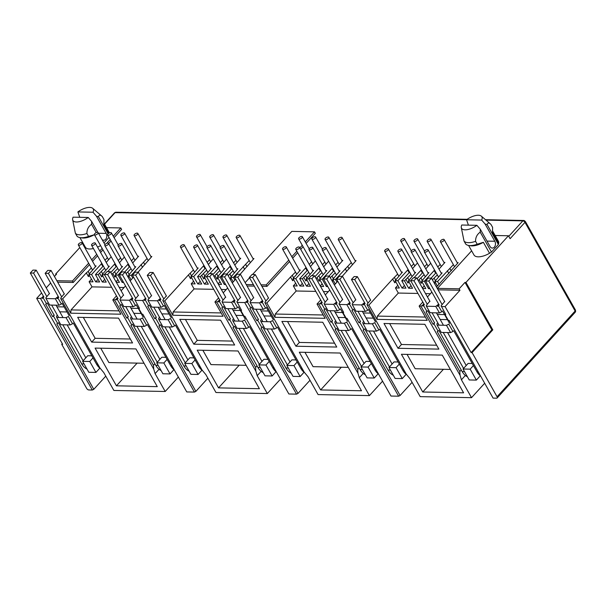 <?xml version="1.0" encoding="UTF-8"?>
<svg xmlns="http://www.w3.org/2000/svg" width="606" height="606" viewBox="0 0 606 606"><rect width="100%" height="100%" fill="white"/><g stroke="black" fill="none" stroke-linecap="round" stroke-linejoin="round"><path stroke-width="0.91" d="M444.675 301.493L441.13 305.78L445.774 314.484L444.963 314.469L448.311 320.377L449.122 320.392L493.087 398.112L496.587 398.18A1.871 1 -137.7 0 0 497.147 397.975L575.215 312.241A1.871 1 -137.7 0 0 575.336 312.037A1.871 1.538 18.2 0 0 575.609 311.567L575.465 310.067A1.871 0.826 150.5 0 1 575.132 311.014L497.064 396.748L472.082 352.601L492.792 329.853L465.961 282.419L508.449 235.764L495.147 235.492M466.597 219.728L115.072 212.638A1.871 1 -137.7 0 0 114.511 212.835L115.935 212.229A1.871 1.348 91.2 0 0 115.072 212.638L104.543 224.197M508.767 236.325L522.849 220.864A1.871 1.348 -88.8 0 1 523.713 220.455A1.871 1.348 -88.8 0 1 523.842 220.47A1.871 1.288 98.8 0 1 523.963 220.478L525.304 221.402A1.871 0.826 150.5 0 1 524.97 222.349A1.871 1 -137.7 0 0 522.849 220.864L485.989 220.122M79.765 217.304L77.894 211.926A11.681 5.151 150.5 0 1 92.703 208.312A11.681 5.151 150.5 0 1 93.013 212.229L96.43 216.183L106.179 233.416A4.204 3.03 -88.8 0 1 105.649 239.325A4.204 3.03 -88.8 0 1 103.709 240.241A4.204 3.03 -88.8 0 1 102.058 239.521M492.655 231.083L498.367 241.18A14.014 6.181 150.5 0 1 498.708 243.218L498.374 244.468L491.474 252.051L489.55 253.27L483.361 242.324L477.217 244.248L475.566 241.324C475.498 237.438 477.043 234.378 480.21 232.151L480.308 229.273L490.057 246.506A4.204 3.03 91.2 0 0 492.36 248.081A4.204 3.03 91.2 0 0 494.307 247.165A4.204 3.03 91.2 0 0 494.837 241.256L486.997 241.097M62.304 343.663L61.714 344.314L86.688 388.461A1.871 1 -137.7 0 0 88.809 389.953L92.309 390.022L40.496 298.44L41.973 297.728L42.344 298.387L43.231 297.955L46.533 303.795L45.647 304.22L52.661 316.627L53.548 316.203L57.676 323.498L56.79 323.922L93.786 389.31L92.309 390.022M484.679 383.242L471.536 397.672L420.185 396.635L410.073 378.758L406.315 374.213L367.175 305.03L368.956 305.068L392.643 279.055L394.748 282.782L395.741 281.692M412.095 382.325L400.104 395.491L398.634 396.203L346.821 304.621L348.291 303.909L348.662 304.568L349.548 304.136L352.851 309.977L351.965 310.401L358.987 322.809L359.873 322.384L364.001 329.679L363.115 330.103L400.104 395.491M342.572 299.432L339.019 303.72L343.67 312.423L342.86 312.408L346.2 318.317L347.011 318.332L390.984 396.051L398.634 396.203M382.568 381.182L369.425 395.612L318.082 394.574L307.969 376.697L304.204 372.152L265.064 302.97L266.852 303.008L290.539 276.995L292.645 280.722L293.637 279.631M309.984 380.265L298 393.43L296.523 394.142L244.71 302.561L246.187 301.849L246.559 302.508L247.445 302.076L250.748 307.916L249.861 308.34L256.876 320.748L257.762 320.324L261.89 327.619L261.004 328.043L298 393.43M240.461 297.372L236.916 301.659L241.559 310.363L240.749 310.348L244.097 316.256L244.907 316.271L288.873 393.991L296.523 394.142M280.464 379.121L267.322 393.552L215.971 392.514L205.858 374.637L202.101 370.092L162.961 300.909L164.741 300.947L188.428 274.935L190.534 278.662L191.526 277.571M207.881 378.205L195.889 391.37L194.42 392.082L142.607 300.5L144.076 299.788L144.448 300.447L145.334 300.015L148.637 305.856L147.75 306.28L154.772 318.688L155.659 318.264L159.787 325.558L158.901 325.983L195.889 391.37M138.357 295.311L134.805 299.599L139.456 308.302L138.645 308.287L141.986 314.196L142.796 314.211L186.769 391.93L194.42 392.082M178.353 377.061L165.211 391.491L113.867 390.453L103.755 372.576L99.99 368.031L60.858 298.849L62.638 298.887L86.325 272.874L88.431 276.601L89.423 275.51M105.77 376.144L93.786 389.31M91.703 342.11L77.666 317.302L118.511 318.12L132.547 342.935L91.703 342.11L95.157 338.315L130.335 339.027M135.933 348.92L157.28 386.643L116.435 385.817L95.089 348.094L135.933 348.92M165.211 391.491L155.098 373.614L153.735 369.115L114.595 299.94L116.072 299.22L116.443 299.879L117.329 299.455L120.632 305.288L119.746 305.719L126.768 318.127L127.646 317.695L131.775 324.99L130.896 325.422L153.477 365.342L153.735 369.115M116.488 295.872L112.814 299.902L114.595 299.94M112.814 299.902L120.905 314.203L70.728 313.188L62.638 298.887M155.098 373.614L159.037 369.281M193.814 344.17L179.777 319.362L220.614 320.18L234.651 344.996L193.814 344.17L197.261 340.375L232.446 341.087M238.037 350.98L259.383 388.704L218.539 387.878L197.2 350.154L238.037 350.98M267.322 393.552L257.202 375.675L255.846 371.175L216.706 302L218.175 301.28L218.554 301.94L219.433 301.515L222.735 307.348L221.857 307.78L228.871 320.188L229.757 319.756L233.886 327.051L232.999 327.482L255.588 367.403L255.846 371.175M218.592 297.932L214.925 301.962L216.706 302M214.925 301.962L223.016 316.264L172.839 315.249L164.741 300.947M257.202 375.675L261.148 371.342M295.917 346.231L281.881 321.422L322.725 322.24L336.762 347.056L295.917 346.231L299.372 342.435L334.55 343.147M340.148 353.04L361.494 390.764L320.65 389.938L299.303 352.215L340.148 353.04M369.425 395.612L359.313 377.735L357.949 373.235L318.809 304.06L320.286 303.348L320.657 304L321.544 303.576L324.846 309.408L323.96 309.84L330.982 322.248L331.861 321.816L335.989 329.111L335.11 329.543L357.691 369.463L357.949 373.235M320.703 299.993L317.029 304.023L318.809 304.06M317.029 304.023L325.119 318.324L274.942 317.309L266.852 303.008M359.313 377.735L363.252 373.402M398.028 348.291L383.984 323.483L424.829 324.301L438.865 349.117L398.028 348.291L401.475 344.496L436.661 345.208M442.251 355.101L463.598 392.824L422.753 391.999L401.407 354.275L442.251 355.101M471.536 397.672L461.416 379.795L460.06 375.296L420.92 306.121L422.39 305.409L422.761 306.06L423.647 305.636L426.95 311.469L426.063 311.901L433.085 324.308L433.972 323.877L438.1 331.171L437.214 331.603L459.802 371.523L460.06 375.296M422.806 302.053L419.132 306.083L420.92 306.121M419.132 306.083L427.23 320.385L377.046 319.37L368.956 305.068M461.416 379.795L465.363 375.462M497.147 397.975A1.871 1 -137.7 0 0 497.064 396.748M55.964 274.813L55.585 274.139L79.803 247.551M82.848 244.203L83.348 243.657M93.006 357.896L89.749 361.471L82.613 361.327L87.711 355.73L91.824 355.813M83.325 317.415L95.157 338.315M137.107 363.115L116.435 385.817M100.747 348.208L108.86 362.547L144.046 363.252M64.251 293.812L60.706 298.107L60.858 298.849M111.618 287.267L92.006 286.873L71.023 309.908L70.728 313.188M92.006 286.873L89.112 281.76L93.006 281.843L88.832 274.473L91.559 274.526L101.823 263.36M91.483 279.161L89.112 281.76M119.026 310.878L71.023 309.908M150.879 256.482L151.841 256.497L138.024 272.215M133.562 277.116L130.169 280.843M125.54 285.926L121.117 290.782M153.477 365.342L154.909 363.774M167.104 359.396L163.847 362.971L156.719 362.827L161.817 357.229L165.923 357.313M195.109 359.956L191.852 363.532L184.724 363.388L189.822 357.79L193.928 357.873M185.436 319.476L197.261 340.375M239.219 365.176L218.539 387.878M202.858 350.268L210.971 364.607L246.15 365.312M166.362 295.872L162.817 300.167L162.961 300.909M213.729 289.327L194.109 288.933L173.134 311.969L172.839 315.249M194.109 288.933L191.223 283.82L195.109 283.903L190.943 276.533L193.662 276.586L203.927 265.42M193.594 281.222L191.223 283.82M221.129 312.938L173.134 311.969M252.982 258.542L253.952 258.557L240.135 274.276M235.673 279.177L232.28 282.904M227.644 287.986L223.228 292.842M255.588 367.403L257.012 365.835M269.208 361.456L265.951 365.032L258.823 364.888L263.921 359.29L268.034 359.373M297.22 362.017L293.963 365.592L286.827 365.448L291.925 359.85L296.039 359.934M287.539 321.536L299.372 342.435M341.322 367.236L320.65 389.938M304.962 352.328L313.075 366.668L348.261 367.372M268.466 297.932L264.92 302.227L265.064 302.97M315.832 291.388L296.22 290.994L275.238 314.029L274.942 317.309M296.22 290.994L293.327 285.88L297.213 285.964L293.046 278.593L295.766 278.646L306.03 267.481M295.698 283.282L293.327 285.88M323.24 314.999L275.238 314.029M355.093 260.603L356.055 260.618L342.238 276.336M337.777 281.237L334.383 284.964M329.755 290.047L325.331 294.902M357.691 369.463L359.123 367.895M371.319 363.517L368.062 367.092L360.934 366.948L366.032 361.35L370.137 361.434M399.324 364.077L396.066 367.653L388.938 367.509L394.036 361.911L398.142 361.994M389.65 323.596L401.475 344.496M443.433 369.296L422.753 391.999M407.073 354.389L415.186 368.728L450.364 369.433M370.577 299.993L367.031 304.288L367.175 305.03M417.943 293.448L398.324 293.054L377.349 316.09L377.046 319.37M398.324 293.054L395.43 287.941L399.324 288.024L395.15 280.654L397.877 280.707L408.141 269.541M397.809 285.343L395.43 287.941M425.344 317.059L377.349 316.09M457.197 262.663L458.166 262.678L436.494 287.024M431.858 292.107L427.442 296.963M459.802 371.523L461.227 369.955M473.422 365.577L470.165 369.152L463.037 369.009L468.135 363.411L472.248 363.494M485.482 219.683L523.963 220.478A1.871 1.288 98.8 0 1 524.97 222.349L510.1 238.681L508.449 235.764M54.449 276.48L56.563 274.162L55.585 274.139M61.714 344.314L62.683 344.337L36.671 298.364L40.496 298.44M103.982 242.923L109.004 237.416M100.573 245.612A14.014 6.181 150.5 0 1 97.566 247.112M93.422 248.513A14.014 6.181 150.5 0 1 85.317 247.142L79.924 237.605M56.835 280.699L72.432 281.01L88.658 263.201M91.703 259.853L96.718 254.346M99.763 250.998L102.141 248.392M106.724 243.354L110.209 239.537M113.254 236.189L120.768 227.939L106.497 227.651M70.167 324.937L72.523 323.801L68.395 316.499L66.039 317.642L56.699 317.453L60.827 324.748L70.167 324.937L66.039 317.642M54.093 315.059L52.661 316.627M42.344 298.387L43.768 296.819M41.973 297.728L43.397 296.16M116.072 299.22L117.496 297.66M117.867 298.311L116.443 299.879M128.192 316.559L126.768 318.127M86.325 272.874L88.196 271.367L89.393 273.851M89.044 274.844L88.431 276.601M289.607 261.557L266.996 286.38L261.875 286.274M254.278 286.123L247.028 285.979M252.528 274.526L291.812 231.394L314.506 231.848L315.332 233.31L306.136 243.4M303.091 246.748L300.72 249.354M297.667 252.702L292.653 258.209M89.483 264.663L73.258 282.472L57.661 282.154M50.639 283.025L46.223 287.88M41.587 292.963L36.671 298.364M49.412 293.516L45.859 297.804L46.011 298.553L55.343 298.743L58.244 296.463M88.196 271.367L91.332 267.928M95.134 265.928L96.104 265.943L88.832 274.473M105.02 260.285L107.398 257.679M111.178 256.785L106.224 262.421M103.3 265.981L95.445 274.601L98.172 274.662L104.55 268.193M108.36 266.193L109.322 266.216L102.058 274.738L104.558 274.791M107.686 271.602L115.042 263.625M118.246 260.55L120.617 257.944M124.404 257.05L119.45 262.686M116.526 266.246L110.792 272.541M111.86 274.42L117.776 268.458M121.586 266.458L122.548 266.481L115.284 275.003L118.003 275.063L128.267 263.89M131.472 260.822L133.843 258.209M137.653 256.209L138.615 256.232L132.676 262.951M129.752 266.511L124.798 271.95M126.078 273.609L131.002 268.723M134.812 266.731L135.774 266.746L128.51 275.275L131.229 275.329L147.069 258.474M123.51 295.008L119.965 299.303L120.109 300.046L129.442 300.235L132.343 297.955M134.956 300.349L142.607 300.5M144.076 299.788L145.508 298.22M151.515 295.576L147.97 299.864L148.114 300.614L157.454 300.803L160.348 298.523M188.428 274.935L193.435 269.988M197.245 267.988L198.207 268.003L190.943 276.533M207.123 262.345L209.502 259.739M213.282 258.845L208.335 264.481M205.411 268.041L197.556 276.662L200.275 276.722L206.661 270.253M210.471 268.253L211.433 268.276L204.161 276.798L206.669 276.851M209.79 273.662L217.153 265.686M220.349 262.61L222.728 260.004M226.508 259.11L221.561 264.746M218.637 268.306L212.903 274.601M213.963 276.48L219.887 270.518M223.69 268.519L224.659 268.541L217.387 277.063L220.114 277.124L230.378 265.951M233.575 262.883L235.954 260.269M239.756 258.27L240.726 258.292L234.787 265.011M231.856 268.572L226.909 274.01M228.189 275.669L233.113 270.784M236.916 268.791L237.885 268.806L230.613 277.336L233.34 277.389L249.18 260.535M218.175 301.28L219.607 299.72M225.614 297.069L222.069 301.364L222.213 302.106L231.553 302.296L234.454 300.015M237.06 302.409L244.71 302.561M246.187 301.849L247.612 300.281M253.619 297.637L250.073 301.924L250.225 302.674L259.557 302.864L262.459 300.584M290.539 276.995L295.539 272.049M299.349 270.049L300.311 270.064L293.046 278.593M309.234 264.405L311.605 261.8M315.393 260.906L310.439 266.542M307.515 270.102L299.659 278.722L302.379 278.783L308.765 272.314M312.575 270.314L313.537 270.337L306.272 278.858L308.772 278.911M311.901 275.722L319.256 267.746M322.46 264.67L324.831 262.065M328.611 261.171L323.665 266.807M320.741 270.367L315.006 276.662M316.074 278.54L321.991 272.579M325.801 270.579L326.763 270.602L319.498 279.124L322.218 279.184L332.482 268.011M335.686 264.943L338.057 262.33M341.867 260.33L342.829 260.353L336.891 267.072M333.967 270.632L329.013 276.071M330.293 277.73L335.216 272.844M339.027 270.852L339.989 270.867L332.724 279.396L335.444 279.449L351.283 262.595M320.286 303.348L321.71 301.78M327.725 299.129L324.172 303.424L324.324 304.167L333.656 304.356L336.557 302.076M339.171 304.47L346.821 304.621M348.291 303.909L349.715 302.341M355.73 299.697L352.184 303.985L352.328 304.735L361.661 304.924L364.562 302.644M392.643 279.055L397.65 274.109M401.46 272.109L402.422 272.124L395.15 280.654M411.338 266.466L413.716 263.86M417.496 262.966L412.55 268.602M409.626 272.162L401.763 280.783L404.49 280.843L410.876 274.374M414.678 272.374L415.648 272.397L408.376 280.919L410.883 280.972M414.004 277.783L421.367 269.806M424.564 266.731L426.942 264.125M430.722 263.231L425.776 268.867M422.844 272.427L417.117 278.722M418.178 280.601L424.102 274.639M427.904 272.639L428.874 272.662L421.602 281.184L424.329 281.245L434.593 270.071M437.79 267.004L440.168 264.39M443.971 262.39L444.94 262.413L439.002 269.132M436.07 272.692L431.124 278.131M432.404 279.79L437.327 274.904M441.13 272.912L442.1 272.927L434.828 281.457L437.555 281.51L453.394 264.655M422.39 305.409L423.821 303.841M429.828 301.19L426.283 305.485L426.427 306.227L435.767 306.416L438.668 304.136M441.274 306.53L445.099 306.606L459.969 290.274L438.252 289.835L437.426 288.38L459.143 288.82L464.984 282.404L465.961 282.419M120.768 227.939L121.594 229.401L114.079 237.65M111.034 240.999L108.656 243.604M102.967 249.854L100.588 252.46M97.543 255.808L92.529 261.315M124.094 287.517L119.215 287.418M89.476 273.624L90.445 272.564M146.622 325.293L144.266 326.429L134.933 326.248L130.798 318.945L140.137 319.135L142.493 317.998L146.622 325.293M163.847 362.971L170.044 373.917L173.945 369.63M172.271 326.998L174.634 325.861L170.506 318.559L168.142 319.703L158.81 319.513L162.938 326.808L172.271 326.998L168.142 319.703M156.196 317.12L154.772 318.688M144.448 300.447L145.879 298.879M219.978 300.371L218.554 301.94M230.295 318.62L228.871 320.188M190.299 273.427L191.504 275.912M191.155 276.904L190.534 278.662M226.197 289.577L221.319 289.479M191.579 275.685L192.549 274.624M248.733 327.354L246.369 328.49L237.037 328.308L232.909 321.006L242.241 321.195L244.604 320.059L248.733 327.354M265.951 365.032L272.147 375.978L276.048 371.69M274.382 329.058L276.737 327.922L272.609 320.619L270.253 321.763L260.913 321.574L265.042 328.869L274.382 329.058L270.253 321.763M258.308 319.18L256.876 320.748M246.559 302.508L247.983 300.94M322.081 302.432L320.657 304M332.406 320.68L330.982 322.248M292.41 275.488L293.607 277.972M293.259 278.965L292.645 280.722M328.308 291.637L323.43 291.539M293.69 277.745L294.66 276.684M350.836 329.414L348.48 330.55L339.14 330.368L335.012 323.066L344.352 323.256L346.708 322.119L350.836 329.414M368.062 367.092L374.25 378.038L378.159 373.75M376.485 331.118L378.841 329.982L374.713 322.68L372.357 323.824L363.024 323.634L367.153 330.929L376.485 331.118L372.357 323.824M360.411 321.241L358.987 322.809M348.662 304.568L350.086 303M424.192 304.492L422.761 306.06M434.51 322.74L433.085 324.308M394.514 277.548L395.718 280.033M395.37 281.032L394.748 282.782M430.411 293.698L425.533 293.599M395.794 279.805L396.763 278.745M472.082 352.601L471.112 352.578L445.099 306.606M452.947 331.474L450.584 332.611L441.251 332.429L437.123 325.127L446.455 325.316L448.819 324.18L452.947 331.474M470.165 369.152L476.361 380.098L480.263 375.811M471.112 352.578L491.822 329.831L492.792 329.853M489.55 253.27A14.014 6.181 150.5 0 1 473.975 254.982L468.582 245.445M471.619 250.831L437.426 288.38M491.822 329.831L464.984 282.404M108.83 233.219L103.861 224.432L103.952 219.501L102.3 216.577C100.391 214.706 99.111 214.759 98.46 216.721L96.43 216.183M94.384 234.666A14.014 6.181 150.5 0 1 82.196 237.946L80.159 237.643A15.885 7.007 150.5 0 1 77.038 236.173L75.386 233.249L72.629 219.667A11.681 5.151 150.5 0 1 73.114 217.175L88.234 217.478A11.681 5.151 150.5 0 1 72.629 219.667M72.432 281.01L73.258 282.472M89.749 361.471L95.937 372.417L99.846 368.137M95.937 372.417L88.809 372.273L82.613 361.327M56.699 317.453L56.464 316.256L57.396 315.241M60.047 312.325L60.502 311.825L67.008 311.961M59.759 311.81L60.502 311.825M133.865 313.31L134.6 313.325L134.153 313.817M245.142 282.646L249.558 277.79M266.996 286.38L266.17 284.918L261.05 284.82M253.452 284.668L246.203 284.517M314.506 231.848L305.31 241.938M302.265 245.286L299.894 247.892M296.842 251.24L291.827 256.747M288.782 260.095L266.17 284.918M459.969 290.274L459.143 288.82M439.039 304.795L437.608 306.363L437.237 305.704M437.608 306.363L438.494 305.932L441.797 311.772L439.441 312.908L435.767 306.416M426.427 306.227L430.101 312.726L439.441 312.908M451.622 270.268L451.167 270.768L449.887 268.503M448.841 273.457L447.326 270.776M439.07 284.191L437.555 281.51M436.441 279.548L435.472 280.608L434.191 278.343M435.04 281.828L434.472 283.449M435.616 273.192L434.101 270.511M429.351 287.676L428.495 288.615L424.329 281.245M423.215 279.283L422.246 280.343L420.965 278.078M421.814 281.563L421.2 283.313L419.094 279.593M422.39 272.927L420.875 270.246M409.989 279.01L409.02 280.078L407.74 277.813M408.588 281.298L407.974 283.047L405.868 279.328M401.763 280.783L405.937 288.153L402.043 288.077L397.877 280.707M409.164 272.662L407.649 269.973M404.422 285.471L402.043 288.077M364.933 303.303L363.509 304.863L363.138 304.212M352.328 304.735L356.002 311.226L365.342 311.416L361.661 304.924M365.342 311.416L367.698 310.28L364.395 304.439L363.509 304.863M336.928 302.735L335.504 304.303L335.133 303.644M335.504 304.303L336.391 303.871L339.693 309.711L337.33 310.848L333.656 304.356M324.324 304.167L327.998 310.666L337.33 310.848M349.51 268.208L349.064 268.708L347.783 266.443M346.738 271.397L345.215 268.716M336.966 282.131L335.444 279.449M334.33 277.487L333.368 278.548L332.088 276.283M332.936 279.767L332.361 281.389M333.512 271.132L331.99 268.45M327.24 285.615L326.392 286.547L322.218 279.184M321.104 277.222L320.142 278.283L318.862 276.018M319.71 279.502L319.097 281.252L316.991 277.533M320.286 270.867L318.764 268.185M307.878 276.95L306.916 278.018L305.636 275.753M306.485 279.237L305.871 280.987L303.765 277.268M299.659 278.722L303.826 286.093L299.94 286.017L295.766 278.646M307.06 270.602L305.545 267.913M302.311 283.411L299.94 286.017M262.83 301.243L261.406 302.803L261.034 302.152M250.225 302.674L253.899 309.166L263.231 309.355L259.557 302.864M263.231 309.355L265.587 308.219L262.284 302.379L261.406 302.803M234.825 300.674L233.393 302.243L233.022 301.583M233.393 302.243L234.28 301.811L237.582 307.651L235.226 308.787L231.553 302.296M222.213 302.106L225.886 308.605L235.226 308.787M247.407 266.148L246.953 266.648L245.672 264.383M244.627 269.337L243.112 266.655M234.855 280.07L233.34 277.389M232.227 275.427L231.257 276.487L229.977 274.223M230.825 277.707L230.257 279.328M231.401 269.072L229.886 266.39M225.137 283.555L224.281 284.487L220.114 277.124M219.001 275.162L218.031 276.222L216.751 273.957M217.599 277.442L216.986 279.192L214.88 275.472M218.175 268.806L216.66 266.125M205.775 274.889L204.805 275.957L203.525 273.692M204.381 277.177L203.76 278.927L201.654 275.207M197.556 276.662L201.722 284.032L197.829 283.956L193.662 276.586M204.949 268.541L203.434 265.852M200.207 281.351L197.829 283.956M160.719 299.182L159.295 300.743L158.923 300.091M148.114 300.614L151.788 307.106L161.128 307.295L157.454 300.803M161.128 307.295L163.484 306.159L160.181 300.318L159.295 300.743M132.714 298.614L131.29 300.182L130.919 299.523M131.29 300.182L132.176 299.75L135.479 305.591L133.115 306.727L129.442 300.235M120.109 300.046L123.783 306.545L133.115 306.727M145.296 264.087L144.849 264.587L143.569 262.322M142.524 267.276L141.001 264.595M132.752 278.01L131.229 275.329M130.116 273.367L129.154 274.427L127.874 272.162M128.722 275.647L128.154 277.268M129.298 267.011L127.775 264.33M123.026 281.495L122.177 282.426L118.003 275.063M116.89 273.101L115.928 274.162L114.648 271.897M115.496 275.382L114.882 277.131L112.777 273.412M116.072 266.746L114.557 264.065M103.671 272.829L102.702 273.897L101.422 271.632M102.27 275.116L101.656 276.866L99.551 273.147M95.445 274.601L99.619 281.972L95.725 281.896L91.559 274.526M102.846 266.481L101.331 263.792M98.096 279.29L95.725 281.896M58.615 297.122L57.191 298.682L56.82 298.031M46.011 298.553L49.684 305.045L59.017 305.235L55.343 298.743M59.017 305.235L61.38 304.098L58.07 298.258L57.191 298.682M131.093 279.836L128.51 275.275M122.177 282.426L123.579 282.457M116.329 282.313L119.45 282.373L115.284 275.003M98.172 274.662L102.338 282.032L106.224 282.108L102.058 274.738M104.709 279.427L102.338 282.032M101.656 276.866L102.649 275.775M117.935 279.692L116.026 281.79M114.882 277.131L115.867 276.041M128.177 277.321L129.093 276.313M139.138 307.742L138.645 308.287M170.044 373.917L162.908 373.773L156.719 362.827M131.494 316.733L130.57 317.756L130.798 318.945M144.266 326.429L140.137 319.135M191.852 363.532L198.048 374.478L201.95 370.198M198.048 374.478L190.913 374.334L184.724 363.388M158.81 319.513L158.575 318.317L159.499 317.302M162.158 314.385L162.613 313.885L169.119 314.022M161.87 313.87L162.613 313.885M235.969 315.37L236.711 315.385L236.257 315.877M233.196 281.896L230.613 277.336M224.281 284.487L225.682 284.517M218.433 284.373L221.561 284.434L217.387 277.063M200.275 276.722L204.442 284.093L208.335 284.169L204.161 276.798M206.82 281.487L204.442 284.093M203.76 278.927L204.752 277.836M220.039 281.752L218.137 283.85M216.986 279.192L217.978 278.101M230.288 279.381L231.204 278.374M241.249 309.802L240.749 310.348M272.147 375.978L265.019 375.834L258.823 364.888M233.605 318.794L232.674 319.816L232.909 321.006M246.369 328.49L242.241 321.195M293.963 365.592L300.152 376.538L304.06 372.258M300.152 376.538L293.024 376.394L286.827 365.448M260.913 321.574L260.678 320.377L261.61 319.362M264.261 316.446L264.716 315.946L271.223 316.082M263.974 315.931L264.716 315.946M338.072 317.43L338.815 317.446L338.368 317.938M335.3 283.956L332.724 279.396M326.392 286.547L327.785 286.577M320.536 286.433L323.665 286.494L319.498 279.124M302.379 278.783L306.553 286.153L310.439 286.229L306.272 278.858M308.924 283.547L306.553 286.153M305.871 280.987L306.856 279.896M322.15 283.813L320.241 285.911M319.097 281.252L320.082 280.161M332.391 281.442L333.308 280.434M343.352 311.863L342.86 312.408M374.25 378.038L367.122 377.894L360.934 366.948M335.709 320.854L334.777 321.877L335.012 323.066M348.48 330.55L344.352 323.256M396.066 367.653L402.263 378.599L406.164 374.319M402.263 378.599L395.127 378.455L388.938 367.509M363.024 323.634L362.789 322.437L363.714 321.422M366.372 318.506L366.827 318.006L373.334 318.142M366.085 317.991L366.827 318.006M440.183 319.491L440.926 319.506L440.471 319.998M437.411 286.017L434.828 281.457M428.495 288.615L429.896 288.638M422.647 288.494L425.776 288.554L421.602 281.184M404.49 280.843L408.656 288.214L412.55 288.289L408.376 280.919M411.027 285.608L408.656 288.214M407.974 283.047L408.967 281.957M424.253 285.873L422.352 287.971M421.2 283.313L422.193 282.222M434.494 283.502L435.419 282.494M445.455 313.923L444.963 314.469M476.361 380.098L469.226 379.954L463.037 369.009M437.82 322.915L436.888 323.937L437.123 325.127M450.584 332.611L446.455 325.316M483.361 242.324A14.014 6.181 150.5 0 1 470.854 245.794L468.809 245.483A15.885 7.007 150.5 0 1 465.696 244.013L464.044 241.097A15.885 7.007 150.5 0 0 475.566 241.324M468.415 225.152L466.552 219.766A11.681 5.151 150.5 0 1 481.353 216.153L490.602 224.076A15.885 7.007 150.5 0 1 490.958 224.425L492.61 227.341L492.511 232.272L498.708 243.218M97.839 232.371L91.65 221.432L91.559 224.303C88.393 226.515 86.847 229.576 86.908 233.484L88.559 236.401A15.885 7.007 150.5 0 1 80.159 237.643M88.559 236.401L94.013 234.825M477.217 244.248A15.885 7.007 150.5 0 1 468.809 245.483M92.703 208.312L101.952 216.228A15.885 7.007 150.5 0 1 102.3 216.577M86.908 233.484A15.885 7.007 150.5 0 1 75.386 233.249M64.16 306.924L56.911 306.78M91.65 221.432L88.234 217.478M444.584 314.597L437.335 314.453M370.486 313.105L363.236 312.961M342.473 312.537L335.224 312.393M268.375 311.045L261.125 310.901M240.37 310.477L233.121 310.333M166.271 308.984L159.022 308.84M138.259 308.416L131.01 308.272M480.308 229.273L476.892 225.318A11.681 5.151 150.5 0 1 461.28 227.515A11.681 5.151 150.5 0 1 461.772 225.015L476.892 225.318M461.28 227.515L464.044 241.097M481.353 216.153A11.681 5.151 150.5 0 1 481.672 220.069L485.088 224.023L487.118 224.568C487.762 222.599 489.042 222.553 490.958 224.425M77.894 211.926L93.013 212.229M440.926 319.506L447.433 319.635M338.815 317.446L345.322 317.574M236.711 315.385L243.218 315.514M134.6 313.325L141.115 313.453M481.672 220.069L466.552 219.766M485.088 224.023L494.837 241.256M91.559 224.303L96.256 232.613M108.11 233.787L98.46 216.721M491.474 252.051L480.21 232.151M487.118 224.568L498.374 244.468M94.786 233.628A2.151 0.947 150.5 0 1 96.695 232.446A2.151 0.947 150.5 0 1 98.149 232.598A2.151 0.947 150.5 0 1 97.763 233.689A2.151 0.947 150.5 0 1 95.854 234.87A2.151 0.947 150.5 0 1 94.407 234.719A2.151 0.947 150.5 0 1 94.786 233.628M91.945 244.142A2.151 0.947 150.5 0 1 93.854 242.961A2.151 0.947 150.5 0 1 95.301 243.12A2.151 0.947 150.5 0 1 94.922 244.203A2.151 0.947 150.5 0 1 93.013 245.385A2.151 0.947 150.5 0 1 91.567 245.233A2.151 0.947 150.5 0 1 91.945 244.142M108.012 233.893A2.151 0.947 150.5 0 1 109.921 232.712A2.151 0.947 150.5 0 1 111.368 232.871A2.151 0.947 150.5 0 1 110.989 233.954A2.151 0.947 150.5 0 1 109.08 235.136A2.151 0.947 150.5 0 1 107.633 234.984A2.151 0.947 150.5 0 1 108.012 233.893M105.171 244.407A2.151 0.947 150.5 0 1 107.08 243.226A2.151 0.947 150.5 0 1 108.527 243.385A2.151 0.947 150.5 0 1 108.148 244.468A2.151 0.947 150.5 0 1 106.239 245.65A2.151 0.947 150.5 0 1 104.793 245.498A2.151 0.947 150.5 0 1 105.171 244.407M121.238 234.166A2.151 0.947 150.5 0 1 123.147 232.984A2.151 0.947 150.5 0 1 124.594 233.136A2.151 0.947 150.5 0 1 124.215 234.227A2.151 0.947 150.5 0 1 122.306 235.408A2.151 0.947 150.5 0 1 120.859 235.249A2.151 0.947 150.5 0 1 121.238 234.166M118.397 244.68A2.151 0.947 150.5 0 1 120.306 243.498A2.151 0.947 150.5 0 1 121.753 243.65A2.151 0.947 150.5 0 1 121.374 244.741A2.151 0.947 150.5 0 1 119.465 245.922A2.151 0.947 150.5 0 1 118.019 245.763A2.151 0.947 150.5 0 1 118.397 244.68M134.464 234.431A2.151 0.947 150.5 0 1 136.373 233.249A2.151 0.947 150.5 0 1 137.82 233.401A2.151 0.947 150.5 0 1 137.441 234.492A2.151 0.947 150.5 0 1 135.532 235.673A2.151 0.947 150.5 0 1 134.077 235.514A2.151 0.947 150.5 0 1 134.464 234.431M78.719 243.877A2.151 0.947 150.5 0 1 80.628 242.695A2.151 0.947 150.5 0 1 82.083 242.847A2.151 0.947 150.5 0 1 81.696 243.938A2.151 0.947 150.5 0 1 79.787 245.119A2.151 0.947 150.5 0 1 78.341 244.968A2.151 0.947 150.5 0 1 78.719 243.877M61.736 296.978L48.389 273.374L51.04 270.465L47.798 270.397L45.147 273.314L58.805 297.455M73.258 322.998L96.543 364.161A16.347 11.772 91.2 0 0 100.46 368.599M62.107 303.295L69.129 315.696M48.389 273.374L45.147 273.314M51.04 270.465L64.395 294.061M46.889 296.675L33.542 273.079L36.193 270.162L49.548 293.758M56.01 305.174L63.024 317.582M67.152 324.877L85.802 357.835M83.143 360.752L62.797 324.786M58.668 317.491L51.654 305.083M33.542 273.079L30.3 273.011L32.959 270.094L36.193 270.162M30.3 273.011L43.958 297.152M47.26 302.992L54.282 315.4M58.411 322.695L81.704 363.865A16.347 11.772 91.2 0 0 87.022 369.115M135.835 298.47L122.488 274.874L125.147 271.958L121.904 271.889L119.246 274.806L132.903 298.947M147.356 324.49L170.65 365.66A16.347 11.772 91.2 0 0 174.316 369.918M136.206 304.788L143.228 317.196M122.488 274.874L119.246 274.806M125.147 271.958L138.494 295.554M120.995 298.167L107.641 274.571L110.3 271.655L123.647 295.251M130.108 306.666L137.123 319.074M141.251 326.369L159.901 359.328M157.242 362.244L136.895 326.286M132.767 318.991L125.753 306.583M107.641 274.571L104.399 274.51L107.057 271.594L110.3 271.655M104.399 274.51L118.056 298.652M121.359 304.485L128.381 316.893M132.509 324.187L155.803 365.357A16.347 11.772 91.2 0 0 161.12 370.614M237.946 300.531L224.591 276.934L227.25 274.018L224.008 273.95L221.357 276.866L235.014 301.008M249.46 326.551L272.753 367.721A16.347 11.772 91.2 0 0 276.419 371.978M238.317 306.848L245.332 319.256M224.591 276.934L221.357 276.866M227.25 274.018L240.597 297.614M223.099 300.228L209.752 276.631L212.403 273.715L225.758 297.311M232.212 308.727L239.234 321.135M243.362 328.429L262.004 361.388M259.353 364.304L239.006 328.346M234.878 321.051L227.856 308.643M209.752 276.631L206.51 276.571L209.161 273.654L212.403 273.715M206.51 276.571L220.167 300.712M223.47 306.545L230.485 318.953M234.613 326.248L257.906 367.418A16.347 11.772 91.2 0 0 263.231 372.675M340.049 302.591L326.702 278.995L329.361 276.078L326.119 276.01L323.46 278.927L337.118 303.068M351.571 328.611L374.864 369.781A16.347 11.772 91.2 0 0 378.53 374.038M340.42 308.909L347.443 321.316M326.702 278.995L323.46 278.927M329.361 276.078L342.708 299.675M325.21 302.288L311.855 278.692L314.514 275.775L327.861 299.372M334.323 310.787L341.337 323.195M345.465 330.49L364.115 363.448M361.456 366.365L341.11 330.406M336.981 323.112L329.967 310.704M311.855 278.692L308.613 278.631L311.272 275.715L314.514 275.775M308.613 278.631L322.271 302.773M325.573 308.605L332.596 321.013M336.724 328.308L360.017 369.478A16.347 11.772 91.2 0 0 365.335 374.735M442.16 304.651L428.806 281.055L431.464 278.139L428.222 278.071L425.563 280.987L439.229 305.129M453.674 330.671L476.967 371.842A16.347 11.772 91.2 0 0 480.634 376.099M442.531 310.969L449.546 323.377M428.806 281.055L425.563 280.987M431.464 278.139L444.812 301.735M427.313 304.348L413.966 280.752L416.617 277.836L429.972 301.432M436.426 312.847L443.448 325.255M447.576 332.55L466.219 365.509M463.567 368.425L443.221 332.467M439.092 325.172L432.07 312.764M413.966 280.752L410.724 280.692L413.375 277.775L416.617 277.836M410.724 280.692L424.382 304.833M427.685 310.666L434.699 323.074M438.827 330.368L462.12 371.539A16.347 11.772 91.2 0 0 467.446 376.796M163.847 299.038L150.493 275.435L153.151 272.526L149.909 272.458L147.25 275.374L160.908 299.515M175.361 325.058L198.654 366.221A16.347 11.772 91.2 0 0 202.571 370.66M164.211 305.356L171.233 317.756M150.493 275.435L147.25 275.374M153.151 272.526L166.499 296.122M149 298.735L135.646 275.139L138.304 272.223L151.651 295.819M158.113 307.234L165.135 319.642M169.263 326.937L187.905 359.896M185.254 362.812L164.908 326.846M160.779 319.551L153.757 307.144M135.646 275.139L132.403 275.071L135.062 272.155L138.304 272.223M132.403 275.071L146.069 299.212M149.371 305.053L156.386 317.461M160.514 324.755L183.807 365.926A16.347 11.772 91.2 0 0 189.125 371.175M265.951 301.099L252.604 277.495L255.255 274.586L252.013 274.518L249.361 277.434L263.019 301.576M277.472 327.119L300.758 368.281A16.347 11.772 91.2 0 0 304.674 372.72M266.322 307.416L273.344 319.816M252.604 277.495L249.361 277.434M255.255 274.586L268.61 298.182M251.104 300.796L237.757 277.2L240.408 274.283L253.762 297.879M260.216 309.295L267.238 321.703M271.367 328.997L290.016 361.956M287.358 364.873L267.011 328.906M262.883 321.612L255.868 309.204M237.757 277.2L234.514 277.131L237.166 274.215L240.408 274.283M234.514 277.131L248.172 301.273M251.475 307.113L258.497 319.521M262.625 326.816L285.911 367.986A16.347 11.772 91.2 0 0 291.236 373.235M368.062 303.159L354.707 279.555L357.366 276.647L354.124 276.578L351.465 279.495L365.123 303.636M379.576 329.179L402.869 370.342A16.347 11.772 91.2 0 0 406.785 374.781M368.425 309.477L375.447 321.877M354.707 279.555L351.465 279.495M357.366 276.647L370.713 300.243M353.215 302.856L339.86 279.26L342.519 276.344L355.866 299.94M362.327 311.355L369.342 323.763M373.47 331.058L392.12 364.017M389.461 366.933L369.122 330.967M364.994 323.672L357.972 311.264M339.86 279.26L336.618 279.192L339.277 276.275L342.519 276.344M336.618 279.192L350.283 303.333M353.586 309.174L360.6 321.581M364.729 328.876L388.022 370.046A16.347 11.772 91.2 0 0 393.339 375.296M196.889 235.689A2.151 0.947 150.5 0 1 198.806 234.507A2.151 0.947 150.5 0 1 200.253 234.658A2.151 0.947 150.5 0 1 199.874 235.749A2.151 0.947 150.5 0 1 197.957 236.931A2.151 0.947 150.5 0 1 196.511 236.779A2.151 0.947 150.5 0 1 196.889 235.689M194.049 246.203A2.151 0.947 150.5 0 1 195.965 245.021A2.151 0.947 150.5 0 1 197.412 245.18A2.151 0.947 150.5 0 1 197.033 246.263A2.151 0.947 150.5 0 1 195.117 247.445A2.151 0.947 150.5 0 1 193.67 247.293A2.151 0.947 150.5 0 1 194.049 246.203M210.115 235.954A2.151 0.947 150.5 0 1 212.032 234.772A2.151 0.947 150.5 0 1 213.479 234.931A2.151 0.947 150.5 0 1 213.1 236.014A2.151 0.947 150.5 0 1 211.183 237.196A2.151 0.947 150.5 0 1 209.737 237.044A2.151 0.947 150.5 0 1 210.115 235.954M207.275 246.468A2.151 0.947 150.5 0 1 209.191 245.286A2.151 0.947 150.5 0 1 210.638 245.445A2.151 0.947 150.5 0 1 210.259 246.528A2.151 0.947 150.5 0 1 208.343 247.71A2.151 0.947 150.5 0 1 206.896 247.559A2.151 0.947 150.5 0 1 207.275 246.468M223.341 236.226A2.151 0.947 150.5 0 1 225.258 235.045A2.151 0.947 150.5 0 1 226.705 235.196A2.151 0.947 150.5 0 1 226.326 236.287A2.151 0.947 150.5 0 1 224.409 237.469A2.151 0.947 150.5 0 1 222.963 237.31A2.151 0.947 150.5 0 1 223.341 236.226M220.501 246.74A2.151 0.947 150.5 0 1 222.417 245.559A2.151 0.947 150.5 0 1 223.864 245.71A2.151 0.947 150.5 0 1 223.485 246.801A2.151 0.947 150.5 0 1 221.569 247.983A2.151 0.947 150.5 0 1 220.122 247.824A2.151 0.947 150.5 0 1 220.501 246.74M236.567 236.491A2.151 0.947 150.5 0 1 238.484 235.31A2.151 0.947 150.5 0 1 239.931 235.461A2.151 0.947 150.5 0 1 239.552 236.552A2.151 0.947 150.5 0 1 237.635 237.734A2.151 0.947 150.5 0 1 236.189 237.575A2.151 0.947 150.5 0 1 236.567 236.491M180.823 245.938A2.151 0.947 150.5 0 1 182.739 244.756A2.151 0.947 150.5 0 1 184.186 244.907A2.151 0.947 150.5 0 1 183.807 245.998A2.151 0.947 150.5 0 1 181.891 247.18A2.151 0.947 150.5 0 1 180.444 247.028A2.151 0.947 150.5 0 1 180.823 245.938M299 237.749A2.151 0.947 150.5 0 1 300.909 236.567A2.151 0.947 150.5 0 1 302.356 236.719A2.151 0.947 150.5 0 1 301.977 237.81A2.151 0.947 150.5 0 1 300.068 238.991A2.151 0.947 150.5 0 1 298.622 238.84A2.151 0.947 150.5 0 1 299 237.749M296.16 248.263A2.151 0.947 150.5 0 1 298.069 247.081A2.151 0.947 150.5 0 1 299.515 247.24A2.151 0.947 150.5 0 1 299.137 248.324A2.151 0.947 150.5 0 1 297.228 249.505A2.151 0.947 150.5 0 1 295.781 249.354A2.151 0.947 150.5 0 1 296.16 248.263M312.226 238.014A2.151 0.947 150.5 0 1 314.135 236.832A2.151 0.947 150.5 0 1 315.582 236.991A2.151 0.947 150.5 0 1 315.203 238.075A2.151 0.947 150.5 0 1 313.294 239.256A2.151 0.947 150.5 0 1 311.848 239.105A2.151 0.947 150.5 0 1 312.226 238.014M309.386 248.528A2.151 0.947 150.5 0 1 311.295 247.346A2.151 0.947 150.5 0 1 312.741 247.506A2.151 0.947 150.5 0 1 312.363 248.589A2.151 0.947 150.5 0 1 310.454 249.77A2.151 0.947 150.5 0 1 309.007 249.619A2.151 0.947 150.5 0 1 309.386 248.528M325.452 238.287A2.151 0.947 150.5 0 1 327.361 237.105A2.151 0.947 150.5 0 1 328.808 237.257A2.151 0.947 150.5 0 1 328.429 238.347A2.151 0.947 150.5 0 1 326.52 239.529A2.151 0.947 150.5 0 1 325.066 239.37A2.151 0.947 150.5 0 1 325.452 238.287M322.604 248.801A2.151 0.947 150.5 0 1 324.521 247.619A2.151 0.947 150.5 0 1 325.967 247.771A2.151 0.947 150.5 0 1 325.589 248.861A2.151 0.947 150.5 0 1 323.68 250.043A2.151 0.947 150.5 0 1 322.225 249.884A2.151 0.947 150.5 0 1 322.604 248.801M338.671 238.552A2.151 0.947 150.5 0 1 340.587 237.37A2.151 0.947 150.5 0 1 342.034 237.522A2.151 0.947 150.5 0 1 341.655 238.612A2.151 0.947 150.5 0 1 339.746 239.794A2.151 0.947 150.5 0 1 338.292 239.635A2.151 0.947 150.5 0 1 338.671 238.552M282.934 247.998A2.151 0.947 150.5 0 1 284.843 246.816A2.151 0.947 150.5 0 1 286.29 246.968A2.151 0.947 150.5 0 1 285.911 248.059A2.151 0.947 150.5 0 1 284.002 249.24A2.151 0.947 150.5 0 1 282.555 249.089A2.151 0.947 150.5 0 1 282.934 247.998M401.104 239.809A2.151 0.947 150.5 0 1 403.02 238.628A2.151 0.947 150.5 0 1 404.467 238.779A2.151 0.947 150.5 0 1 404.088 239.87A2.151 0.947 150.5 0 1 402.172 241.052A2.151 0.947 150.5 0 1 400.725 240.9A2.151 0.947 150.5 0 1 401.104 239.809M398.263 250.323A2.151 0.947 150.5 0 1 400.18 249.142A2.151 0.947 150.5 0 1 401.627 249.301A2.151 0.947 150.5 0 1 401.248 250.384A2.151 0.947 150.5 0 1 399.331 251.566A2.151 0.947 150.5 0 1 397.884 251.414A2.151 0.947 150.5 0 1 398.263 250.323M414.33 240.074A2.151 0.947 150.5 0 1 416.246 238.893A2.151 0.947 150.5 0 1 417.693 239.052A2.151 0.947 150.5 0 1 417.314 240.135A2.151 0.947 150.5 0 1 415.398 241.317A2.151 0.947 150.5 0 1 413.951 241.165A2.151 0.947 150.5 0 1 414.33 240.074M411.489 250.589A2.151 0.947 150.5 0 1 413.406 249.407A2.151 0.947 150.5 0 1 414.852 249.566A2.151 0.947 150.5 0 1 414.474 250.649A2.151 0.947 150.5 0 1 412.557 251.831A2.151 0.947 150.5 0 1 411.11 251.679A2.151 0.947 150.5 0 1 411.489 250.589M427.556 240.347A2.151 0.947 150.5 0 1 429.472 239.165A2.151 0.947 150.5 0 1 430.919 239.317A2.151 0.947 150.5 0 1 430.54 240.408A2.151 0.947 150.5 0 1 428.624 241.589A2.151 0.947 150.5 0 1 427.177 241.43A2.151 0.947 150.5 0 1 427.556 240.347M424.715 250.861A2.151 0.947 150.5 0 1 426.632 249.68A2.151 0.947 150.5 0 1 428.078 249.831A2.151 0.947 150.5 0 1 427.7 250.922A2.151 0.947 150.5 0 1 425.783 252.104A2.151 0.947 150.5 0 1 424.336 251.945A2.151 0.947 150.5 0 1 424.715 250.861M440.782 240.612A2.151 0.947 150.5 0 1 442.691 239.431A2.151 0.947 150.5 0 1 444.145 239.582A2.151 0.947 150.5 0 1 443.766 240.673A2.151 0.947 150.5 0 1 441.85 241.855A2.151 0.947 150.5 0 1 440.403 241.703A2.151 0.947 150.5 0 1 440.782 240.612M385.037 250.058A2.151 0.947 150.5 0 1 386.954 248.877A2.151 0.947 150.5 0 1 388.401 249.028A2.151 0.947 150.5 0 1 388.022 250.119A2.151 0.947 150.5 0 1 386.105 251.301A2.151 0.947 150.5 0 1 384.659 251.149A2.151 0.947 150.5 0 1 385.037 250.058M575.336 312.037A1.871 1 -137.7 0 0 575.132 311.014L524.97 222.349M116.064 212.236A1.871 1.348 91.2 0 0 115.935 212.229L467.181 219.319M106.179 233.416L98.52 233.257M96.543 364.161L97.816 364.191M81.704 363.865L84.075 363.911M170.65 365.66L171.922 365.683M155.803 365.357L158.174 365.403M272.753 367.721L274.026 367.744M257.906 367.418L260.285 367.463M374.864 369.781L376.137 369.804M360.017 369.478L362.388 369.524M476.967 371.842L478.24 371.864M462.12 371.539L464.499 371.584M198.654 366.221L199.927 366.251M183.807 365.926L186.186 365.971M300.758 368.281L302.03 368.312M285.911 367.986L288.289 368.031M402.869 370.342L404.141 370.372M388.022 370.046L390.393 370.092M575.609 311.567L575.215 312.241M104.399 223.947L114.511 212.835M575.465 310.067L525.304 221.402M109.459 232.886L103.997 223.243M104.967 244.657L98.149 232.598M108.535 259.686L94.407 234.719M108.739 266.86L95.301 243.12M105.694 270.2L91.567 245.233M118.193 244.93L111.368 232.871M121.761 259.959L107.633 234.984M121.965 267.125L108.527 243.385M118.92 270.473L104.793 245.498M138.032 256.876L124.594 233.136M134.986 260.224L120.859 235.249M135.191 267.39L121.753 243.65M132.146 270.738L118.019 245.763M151.258 257.149L137.82 233.401M148.212 260.489L134.077 235.514M95.513 266.595L82.083 242.847M92.468 269.935L78.341 244.968M207.078 246.718L200.253 234.658M210.638 261.747L196.511 236.779M210.843 268.92L197.412 245.18M207.797 272.261L193.67 247.293M220.304 246.99L213.479 234.931M223.864 262.019L209.737 237.044M224.069 269.185L210.638 245.445M221.023 272.533L206.896 247.559M240.135 258.936L226.705 235.196M237.09 262.284L222.963 237.31M237.294 269.45L223.864 245.71M234.249 272.798L220.122 247.824M253.361 259.209L239.931 235.461M250.316 262.55L236.189 237.575M197.617 268.655L184.186 244.907M194.571 271.996L180.444 247.028M309.181 248.778L302.356 236.719M312.749 263.807L298.622 238.84M312.954 270.98L299.515 247.24M309.908 274.321L295.781 249.354M322.407 249.051L315.582 236.991M325.975 264.08L311.848 239.105M326.18 271.246L312.741 247.506M323.134 274.594L309.007 249.619M342.246 260.997L328.808 237.257M339.201 264.345L325.066 239.37M339.405 271.511L325.967 247.771M336.36 274.859L322.225 249.884M355.472 261.269L342.034 237.522M352.419 264.61L338.292 239.635M299.728 270.715L286.29 246.968M296.682 274.056L282.555 249.089M411.292 250.839L404.467 238.779M414.852 265.867L400.725 240.9M415.057 273.041L401.627 249.301M412.012 276.381L397.884 251.414M424.511 251.111L417.693 239.052M428.078 266.14L413.951 241.165M428.283 273.306L414.852 249.566M425.238 276.654L411.11 251.679M444.349 263.057L430.919 239.317M441.304 266.405L427.177 241.43M441.509 273.571L428.078 249.831M438.464 276.919L424.336 251.945M457.575 263.33L444.145 239.582M454.53 266.67L440.403 241.703M401.831 272.776L388.401 249.028M398.786 276.116L384.659 251.149"/></g></svg>
